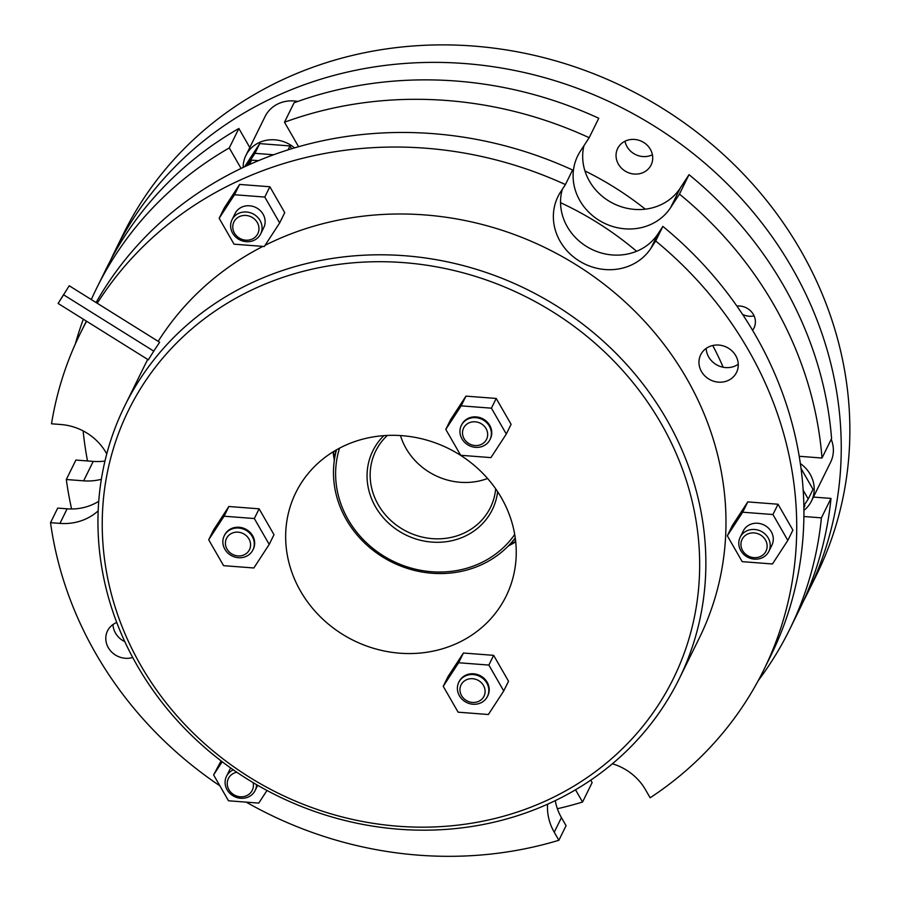 <?xml version="1.0" encoding="UTF-8"?>
<svg xmlns="http://www.w3.org/2000/svg" width="900" height="900" viewBox="0 0 900 900"><rect width="100%" height="100%" fill="white"/><g stroke="black" fill="none" stroke-linecap="round" stroke-linejoin="round"><path stroke-width="1.35" d="M560.543 202.691A308.993 282.274 26.2 0 1 636.592 251.28M712.744 345.51A308.993 282.274 26.2 0 1 723.173 367.245M75.285 344.093A386.235 352.845 26.2 0 1 83.329 319.196M91.316 299.565A386.235 352.845 26.2 0 1 96.649 288.169A386.235 352.845 26.2 0 1 229.275 147.926L241.065 168.424M71.606 508.973A386.235 352.845 26.2 0 1 66.308 479.509L83.644 480.836A53.269 48.667 -153.8 0 0 101.362 479.284M575.528 789.795L582.559 802.024A386.235 352.845 26.2 0 1 557.37 808.74M803.891 516.51L821.408 517.849A386.235 352.845 26.2 0 1 789.548 629.663A386.235 352.845 26.2 0 1 758.216 680.67M298.564 146.7L284.49 122.22A386.235 352.845 26.2 0 1 589.174 137.7L580.365 151.189A53.269 48.667 -153.8 0 0 577.721 155.835A53.269 48.667 -153.8 0 0 579.881 200.632A53.269 48.667 -153.8 0 0 670.646 207.585L679.444 194.096A386.235 352.845 26.2 0 1 773.91 304.92A386.235 352.845 26.2 0 1 822.004 458.032L799.211 456.277M752.558 330.255A15.986 14.603 -153.8 0 0 754.031 327.915A15.986 14.603 -153.8 0 0 753.379 314.483A15.986 14.603 -153.8 0 0 736.886 306.056M583.931 145.732A53.269 48.667 -153.8 0 0 589.455 181.192A53.269 48.667 -153.8 0 0 680.22 188.156L689.029 174.656L679.444 194.096M822.004 458.032L831.577 438.593A386.235 352.845 -153.8 0 0 783.495 285.491A386.235 352.845 -153.8 0 0 689.029 174.656M742.579 314.392A15.986 14.603 -153.8 0 0 754.087 315.866M98.179 510.84A53.269 48.667 26.2 0 1 59.951 523.395L50.535 522.675L57.712 508.095L67.129 508.815A53.269 48.667 -153.8 0 0 98.741 501.289M96.097 302.546A380.914 347.974 26.2 0 1 572.591 169.999L565.414 184.579A380.914 347.974 26.2 0 0 97.234 303.255M562.32 189.315A53.269 48.667 -153.8 0 0 567.315 226.766A53.269 48.667 -153.8 0 0 658.08 233.73L662.873 226.395A380.914 347.974 26.2 0 1 755.46 335.228A380.914 347.974 26.2 0 1 770.884 655.481L763.695 670.061A380.914 347.974 26.2 0 1 650.137 797.783L645.502 789.727A53.269 48.667 26.2 0 0 612.405 763.774M555.3 800.629A53.269 48.667 -153.8 0 0 561.431 817.627L566.066 825.683L558.877 840.262L554.243 832.207A53.269 48.667 26.2 0 1 547.582 804.217M112.984 624.544A19.98 18.247 -153.8 0 0 115.515 633.127A19.98 18.247 -153.8 0 0 124.819 641.655M706.163 348.412A19.98 18.247 -153.8 0 0 708.694 356.996A19.98 18.247 -153.8 0 0 738.259 364.23M735.727 355.646A19.98 18.247 26.2 0 1 736.538 372.442A19.98 18.247 26.2 0 1 719.516 382.207A19.98 18.247 26.2 0 1 701.505 371.576A19.98 18.247 26.2 0 1 700.695 354.78A19.98 18.247 26.2 0 1 717.716 345.015A19.98 18.247 26.2 0 1 735.727 355.646M132.705 657.472A19.98 18.247 26.2 0 1 108.326 647.696A19.98 18.247 26.2 0 1 107.516 630.9A19.98 18.247 26.2 0 1 116.752 622.508M662.873 226.395L655.684 240.975A380.914 347.974 26.2 0 1 748.271 349.808A380.914 347.974 26.2 0 1 763.695 670.061M655.684 240.975L650.903 248.31A53.269 48.667 26.2 0 1 560.137 241.346A53.269 48.667 26.2 0 1 557.977 196.56A53.269 48.667 26.2 0 1 560.621 191.914L565.414 184.579M803.88 507.836L804.881 505.811L803.801 503.944M86.366 321.098L80.359 333.281A380.914 347.974 26.2 0 0 51.514 423.787L60.93 424.519A53.269 48.667 26.2 0 1 106.751 453.938M80.359 333.281A380.914 347.974 26.2 0 1 86.614 321.244M558.877 840.262A380.914 347.974 26.2 0 1 246.206 802.136M219.893 785.835A380.914 347.974 26.2 0 1 50.535 522.675M249.401 164.554L251.584 160.144L258.401 160.661M248.411 165.004L251.584 160.144M727.312 535.77L732.398 525.465L747.765 501.907L778.028 504.225L792.9 530.111L787.826 540.405L772.942 514.53L742.691 512.212L727.312 535.77L742.196 561.645L772.459 563.974L787.826 540.405M679.072 679.084A308.993 282.274 -153.8 0 0 666.562 419.299A308.993 282.274 -153.8 0 0 388.058 254.891A308.993 282.274 -153.8 0 0 124.751 405.9A308.993 282.274 -153.8 0 0 137.261 665.685A308.993 282.274 -153.8 0 0 415.755 830.081A308.993 282.274 -153.8 0 0 679.072 679.084L699.188 638.269A308.993 282.274 -153.8 0 0 686.678 378.484A308.993 282.274 -153.8 0 0 265.072 245.295M262.912 246.386A308.993 282.274 -153.8 0 0 158.175 341.336M147.735 359.438A308.993 282.274 -153.8 0 0 144.866 365.085L124.751 405.9M269.865 186.761L284.738 212.636L279.664 222.941L264.78 197.055L269.865 186.761L239.602 184.433L224.235 208.001L219.161 218.295L234.034 244.181L264.296 246.499L279.664 222.941M222.199 761.738L213.604 774.9L221.096 760.894M69.221 285.761L63.574 294.795L69.221 285.761L159.638 342.248L154.013 350.752M153.743 351.157L148.59 359.426M63.608 294.817L58.106 303.446L63.697 294.435M140.861 665.505A303.66 277.414 26.2 0 1 254.036 288.934A303.66 277.414 26.2 0 1 661.039 423.36A303.66 277.414 26.2 0 1 547.875 799.931A303.66 277.414 26.2 0 1 140.861 665.505M269.213 544.421L273.994 534.701L259.121 508.826L228.859 506.498L213.491 530.066L208.699 539.775L223.583 565.661L253.834 567.979L269.213 544.421L254.329 518.535L224.066 516.217L208.699 539.775M501.334 497.711A117.203 107.066 26.2 0 1 506.081 596.25A117.203 107.066 26.2 0 1 406.204 653.524A117.203 107.066 26.2 0 1 300.566 591.165A117.203 107.066 26.2 0 1 295.819 492.626A117.203 107.066 26.2 0 1 395.696 435.353A117.203 107.066 26.2 0 1 501.334 497.711M503.741 690.941L508.534 681.232L493.65 655.346L463.399 653.029L448.02 676.586L443.239 686.306L458.111 712.181L488.374 714.51L503.741 690.941L488.858 665.066L458.606 662.749L443.239 686.306M506.306 434.048L511.099 424.339L496.215 398.452L465.952 396.135L450.585 419.692L445.793 429.412L460.676 455.287L490.928 457.616L506.306 434.048L491.423 408.173L461.171 405.855L445.793 429.412M508.252 546.019A117.203 107.066 -153.8 0 0 515.722 541.811M228.859 506.498L224.066 516.217M259.121 508.826L254.329 518.535M463.399 653.029L458.606 662.749M488.858 665.066L493.65 655.346M496.215 398.452L491.423 408.173M465.952 396.135L461.171 405.855M224.235 535.815L224.618 535.039A15.986 14.603 26.2 0 1 238.241 527.22A15.986 14.603 26.2 0 1 252.641 535.725A15.986 14.603 26.2 0 1 253.282 549.169L252.9 549.945A15.986 14.603 26.2 0 1 239.287 557.752A15.986 14.603 26.2 0 1 224.876 549.248A15.986 14.603 26.2 0 1 224.235 535.815A15.986 14.603 26.2 0 1 237.847 527.996A15.986 14.603 26.2 0 1 252.259 536.501A15.986 14.603 26.2 0 1 252.9 549.945M227.047 549.146A12.791 11.678 26.2 0 1 231.806 533.284A12.791 11.678 26.2 0 1 248.94 538.942A12.791 11.678 26.2 0 1 244.181 554.805A12.791 11.678 26.2 0 1 227.047 549.146M458.775 682.335L459.157 681.559A15.986 14.603 26.2 0 1 472.77 673.751A15.986 14.603 26.2 0 1 487.181 682.256A15.986 14.603 26.2 0 1 487.822 695.689L487.44 696.465A15.986 14.603 26.2 0 1 473.816 704.284A15.986 14.603 26.2 0 1 459.416 695.779A15.986 14.603 26.2 0 1 458.775 682.335A15.986 14.603 26.2 0 1 472.387 674.528A15.986 14.603 26.2 0 1 486.799 683.033A15.986 14.603 26.2 0 1 487.44 696.465M461.576 695.666A12.791 11.678 26.2 0 1 466.346 679.815A12.791 11.678 26.2 0 1 483.48 685.474A12.791 11.678 26.2 0 1 478.721 701.325A12.791 11.678 26.2 0 1 461.576 695.666M461.329 425.441L461.711 424.665A15.986 14.603 26.2 0 1 475.335 416.858A15.986 14.603 26.2 0 1 489.735 425.363A15.986 14.603 26.2 0 1 490.387 438.795L490.005 439.571A15.986 14.603 26.2 0 1 476.381 447.39A15.986 14.603 26.2 0 1 461.981 438.885A15.986 14.603 26.2 0 1 461.329 425.441A15.986 14.603 26.2 0 1 474.952 417.634A15.986 14.603 26.2 0 1 489.353 426.139A15.986 14.603 26.2 0 1 490.005 439.571M464.141 438.772A12.791 11.678 26.2 0 1 468.9 422.921A12.791 11.678 26.2 0 1 486.045 428.58A12.791 11.678 26.2 0 1 481.275 444.431A12.791 11.678 26.2 0 1 464.141 438.772M229.275 147.926L238.86 128.486A386.235 352.845 -153.8 0 0 106.234 268.74L96.649 288.169M66.308 479.509L75.892 460.069L93.218 461.396A53.269 48.667 -153.8 0 0 104.974 461.036M590.738 780.154L592.133 782.584L582.559 802.024M789.548 629.663L799.133 610.222A386.235 352.845 -153.8 0 0 830.981 498.42L821.408 517.849M813.42 497.07L830.981 498.42M589.174 137.7L598.759 118.26A386.235 352.845 -153.8 0 0 294.064 102.78L284.49 122.22M238.86 128.486L249.795 147.521M333.124 451.822A117.203 107.066 -153.8 0 0 334.327 460.305M645.3 209.171A306.326 279.844 -153.8 0 0 584.944 170.933M297.765 101.453A31.961 29.205 -153.8 0 0 265.095 116.494L245.936 155.374A31.961 29.205 26.2 0 1 294.514 147.87M618.413 164.171A18.641 17.032 -153.8 0 0 635.22 174.094A18.641 17.032 -153.8 0 0 651.105 164.981A18.641 17.032 -153.8 0 0 650.351 149.31A18.641 17.032 -153.8 0 0 633.555 139.388A18.641 17.032 -153.8 0 0 617.659 148.5A18.641 17.032 -153.8 0 0 618.413 164.171M110.677 260.055A386.235 352.845 26.2 0 1 114.851 251.246A386.235 352.845 26.2 0 1 443.993 62.494A386.235 352.845 26.2 0 1 792.113 267.998A386.235 352.845 26.2 0 1 807.75 592.729A386.235 352.845 26.2 0 1 803.306 601.414M87.514 460.957A386.235 352.845 26.2 0 1 83.126 430.886M800.347 463.556A31.961 29.205 26.2 0 1 810.146 474.233A31.961 29.205 26.2 0 1 811.44 501.098L830.599 462.229A31.961 29.205 -153.8 0 0 831.229 439.312M807.75 592.729L816.367 575.235A386.235 352.845 -153.8 0 0 800.73 250.504A386.235 352.845 -153.8 0 0 452.61 45A386.235 352.845 -153.8 0 0 123.469 233.752L114.851 251.246M624.982 141.233A18.641 17.032 -153.8 0 0 627.041 146.678A18.641 17.032 -153.8 0 0 652.41 154.755M243.157 167.422A31.961 29.205 26.2 0 1 245.936 155.374M811.44 501.098A31.961 29.205 26.2 0 1 803.903 510.379M334.811 457.301A125.19 114.367 26.2 0 1 333.45 451.62M335.689 452.993A122.535 111.938 26.2 0 1 335.183 450.574M244.643 166.736L259.718 143.618L289.98 145.935L291.589 148.748M801.023 468.416L813.026 489.296L808.234 499.005L803.171 490.207M515.678 541.429A125.19 114.367 26.2 0 1 510.345 543.814M288.056 149.85L289.98 145.935M273.555 154.766L254.936 153.338L246.859 165.701M254.936 153.338L259.718 143.618M804.375 504.923L808.234 499.005M515.452 539.415A122.535 111.938 26.2 0 1 513.225 540.484M515.25 537.93A101.216 92.475 26.2 0 1 346.343 519.683A101.216 92.475 26.2 0 1 336.488 449.831M514.71 534.465A98.561 90.034 26.2 0 1 348.154 519.592A98.561 90.034 26.2 0 1 339.559 448.144M742.691 512.212L747.765 501.907M772.942 514.53L778.028 504.225M264.78 197.055L234.529 194.737L219.161 218.295M234.529 194.737L239.602 184.433M213.604 774.9L228.487 800.775L258.75 803.104L266.985 790.47M256.523 784.631A15.986 14.603 26.2 0 1 255.139 790.504A15.986 14.603 26.2 0 1 241.515 798.311A15.986 14.603 26.2 0 1 227.115 789.806A15.986 14.603 26.2 0 1 226.463 776.374L229.534 770.153A15.986 14.603 26.2 0 1 230.805 768.06M226.463 776.374A15.986 14.603 26.2 0 1 233.359 769.86M253.114 782.629A13.32 12.172 26.2 0 1 245.002 796.286A13.32 12.172 26.2 0 1 228.915 789.716A13.32 12.172 26.2 0 1 236.835 772.256M232.009 219.769L235.08 213.547A15.986 14.603 26.2 0 1 248.692 205.74A15.986 14.603 26.2 0 1 263.104 214.245A15.986 14.603 26.2 0 1 263.745 227.678L260.685 233.899A15.986 14.603 26.2 0 1 254.081 240.289A15.986 14.603 26.2 0 1 232.661 233.213A15.986 14.603 26.2 0 1 232.009 219.769A15.986 14.603 26.2 0 1 238.612 213.39A15.986 14.603 26.2 0 1 260.032 220.466A15.986 14.603 26.2 0 1 260.685 233.899M252.315 239.018A13.32 12.172 26.2 0 1 234.461 233.123A13.32 12.172 26.2 0 1 239.422 216.607A13.32 12.172 26.2 0 1 257.276 222.502A13.32 12.172 26.2 0 1 252.315 239.018M740.171 537.244L743.242 531.023A15.986 14.603 26.2 0 1 756.855 523.215A15.986 14.603 26.2 0 1 771.266 531.72A15.986 14.603 26.2 0 1 771.908 545.153L768.847 551.374A15.986 14.603 26.2 0 1 762.244 557.752A15.986 14.603 26.2 0 1 740.824 550.676A15.986 14.603 26.2 0 1 740.171 537.244A15.986 14.603 26.2 0 1 746.775 530.865A15.986 14.603 26.2 0 1 768.195 537.941A15.986 14.603 26.2 0 1 768.847 551.374M760.477 556.493A13.32 12.172 26.2 0 1 742.624 550.586A13.32 12.172 26.2 0 1 747.585 534.071A13.32 12.172 26.2 0 1 765.439 539.966A13.32 12.172 26.2 0 1 760.477 556.493M383.861 435.634A66.589 60.84 -153.8 0 0 375.525 506.846A66.589 60.84 -153.8 0 0 445.601 541.789A66.589 60.84 -153.8 0 0 497.644 491.715M387.36 435.431A63.934 58.399 -153.8 0 0 375.694 451.058A63.934 58.399 -153.8 0 0 378.293 504.81A63.934 58.399 -153.8 0 0 435.904 538.83A63.934 58.399 -153.8 0 0 490.387 507.589A63.934 58.399 -153.8 0 0 495.686 488.812M487.586 478.496A63.934 58.399 26.2 0 1 406.069 448.447A63.934 58.399 26.2 0 1 400.466 435.555M59.951 523.395L67.129 508.815M650.903 248.31L658.08 233.73M554.243 832.207L561.431 817.627M83.644 480.836L93.218 461.396M670.646 207.585L680.22 188.156M148.41 359.865L58.106 303.446M153.844 351.191L63.574 294.795M257.692 785.306L255.139 790.504"/></g></svg>
